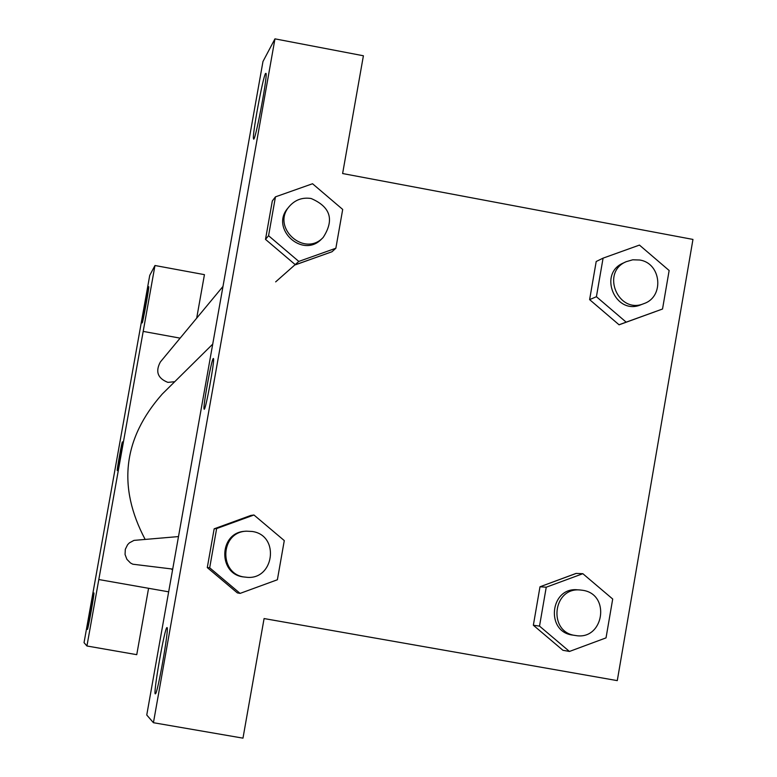 <?xml version="1.0" encoding="UTF-8"?>
<svg xmlns="http://www.w3.org/2000/svg" width="777" height="777" viewBox="0 0 777 777"><rect width="100%" height="100%" fill="white"/><g stroke="black" fill="none" stroke-linecap="round" stroke-linejoin="round"><path stroke-width="1.17" d="M148.572 588.296L136.752 654.671L86.937 645.988L84.042 642.657L149.728 275.408L154.973 265.511L143.191 331.4L180.118 338.141M168.677 591.831L98.815 579.535L143.191 331.39M93.9 592.968L93.891 592.968C93.347 592.074 86.529 630.264 87.393 629.409C87.947 630.302 94.716 592.327 93.9 592.968M86.937 645.988L98.815 579.535M154.973 265.511L204.438 274.65L196.688 318.162M148.679 286.703C147.844 287.626 141.443 323.077 142.152 322.873C142.55 324.524 149.475 286.548 148.747 286.645L148.679 286.703M120.367 455.808L117.269 470.561C116.637 470.93 122.047 440.889 122.436 441.899L120.367 455.808M122.436 441.899C121.979 441.268 116.647 470.949 117.278 470.561L117.278 470.561M178.496 536.577L133.984 540.384L129.429 542.832L127.613 544.696L125.311 549.32L125.058 554.487L126.894 559.314L130.517 563.004L132.818 564.209L172.717 569.085M222.989 286.431L160.373 361.965C155.206 371.552 157.702 378.36 167.871 382.371L174.738 381.701M212.723 344.124L162.257 394.046C123.067 438.364 117.337 486.761 145.056 539.238M171.231 568.919L172.562 569.978M298.805 261.422L268.57 235.722L275.456 196.853L312.539 183.741L342.696 209.431L335.858 248.242L298.805 261.422L275.66 281.876M242.929 174.291L146.756 715.015L153.428 722.707L274.961 38.85L262.976 61.5L242.929 174.291M213.384 358.479L213.442 358.537C215.054 359.421 205.332 412.228 204.137 409.139C202.535 408.683 211.48 359.159 213.267 358.527C211.49 359.159 202.554 408.683 204.147 409.139L204.147 409.139M167.036 627.602C169.464 626.777 157.508 694.706 155.381 693.812C152.622 696.095 164.86 626.272 166.987 627.593L167.036 627.602M265.54 73.456L266.064 73.417C267.56 77.642 254.448 145.629 253.506 138.665C252.049 135.732 262.82 77.379 265.54 73.456M274.961 38.85L363.403 55.769L342.618 173.533L692.958 239.423L617.278 680.623L264.083 618.56L242.978 738.15L153.428 722.707M240.093 593.395L209.683 567.793L216.637 528.554L253.953 514.996L284.285 540.598L277.379 579.759L240.093 593.395L237.344 592.89L207.284 567.589L214.161 528.816L251.039 515.365M569.454 651.456L539.52 626.116L546.241 587.198L582.847 573.698L612.703 599.028L606.031 637.878L569.454 651.456L562.937 650.291L533.352 625.242L539.996 586.781L576.175 573.377M596.415 296.717L589.617 299.631L596.202 261.499L589.617 299.631L619.036 324.767L626.175 322.154L596.415 296.717L603.078 258.149L639.452 245.085L669.143 270.513L662.528 309.013L626.175 322.154M662.528 309.013L619.055 324.815M335.858 248.242L332.022 251.738L295.406 264.821M268.57 235.722L265.501 239.374L272.319 200.942L265.501 239.374L295.386 264.772L332.022 251.738M626.194 261.684L623.309 263.024C597.659 273.659 615.491 315.812 640.957 304.749L643.929 303.603C664.646 296.765 661.285 262.976 639.597 260.004L632.76 259.8L626.194 261.684C600.427 272.368 618.346 314.714 643.929 303.603M603.078 258.149L596.202 261.499M654.982 311.781L619.036 324.767M580.341 590.005L577.651 589.821C550.009 586.752 545.211 632.157 572.882 635.11L575.553 635.508C603.729 640.831 611.101 594.211 582.721 590.297L580.341 590.005C552.564 586.926 547.746 632.536 575.553 635.508M539.52 626.116L533.352 625.242L539.996 586.781L576.184 573.426L582.847 573.698M546.241 587.198L539.996 586.781M289.423 206.284L288.092 207.896C269.502 228.477 302.739 259.168 321.668 238.937L323.164 237.471C334.566 219.813 330.536 206.818 311.082 198.494C302.438 197.193 295.221 199.786 289.423 206.284C270.755 226.962 304.137 257.799 323.164 237.471M275.456 196.853L272.319 200.942M246.358 531.177L245.211 531.274C218.434 532.187 217.745 575.271 244.493 577.02L245.629 577.146C273.951 581.439 280.565 535.334 252.195 531.468L246.358 531.177C219.454 532.099 218.755 575.398 245.629 577.146M209.683 567.793L207.284 567.589L214.161 528.816L251.049 515.413L253.953 514.996M216.637 528.554L214.161 528.816"/></g></svg>
